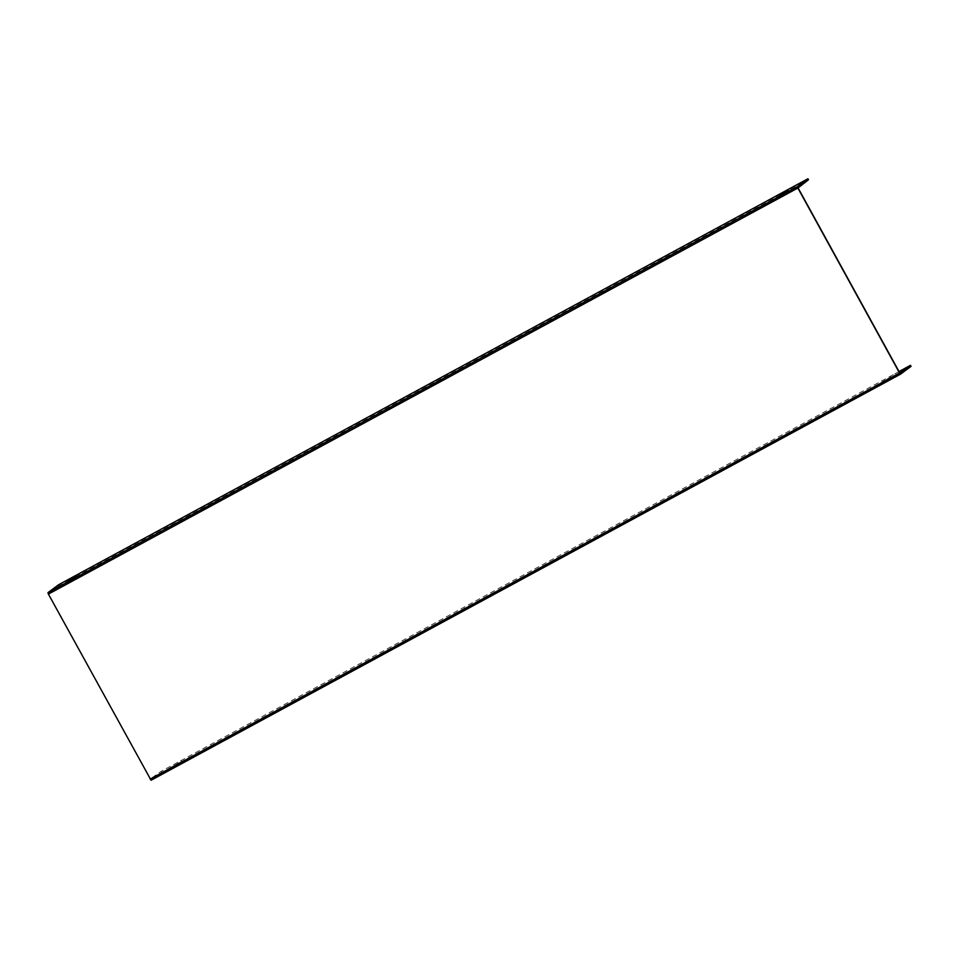 <?xml version="1.0" encoding="UTF-8"?>
<svg xmlns="http://www.w3.org/2000/svg" width="959" height="959" viewBox="0 0 959 959"><rect width="100%" height="100%" fill="white"/><g stroke="black" fill="none" stroke-linecap="round" stroke-linejoin="round"><path stroke-width="0.72" stroke-dasharray="4.79 3.6" d="M75.713 575.484L76.264 576.503L808.485 179.777M79.249 574.885L78.698 573.866M787.699 189.726L788.262 190.745M181.263 760.439L181.814 761.446L890.827 377.307L890.264 376.288L178.278 762.045L178.83 763.064L161.592 772.415L151.078 780.23M791.247 189.127L790.684 188.108M899.027 371.541L893.249 374.669L893.8 375.688L911.05 366.35M179.441 763.796L169 769.801L179.441 763.796L178.889 762.777L168.448 768.782L178.889 762.777M891.438 378.038L880.997 384.032L891.438 378.038L890.875 377.019L882.136 381.754L890.875 377.019M181.814 761.446L178.83 763.064M893.8 375.688L890.827 377.307M58.463 584.834L59.026 585.841L76.264 576.503M75.186 578.493L66.435 583.228L75.186 578.493L74.622 577.474M787.171 192.735L778.432 197.47L787.171 192.735L786.608 191.716M59.026 585.841L48.597 593.957L150.323 778.996L161.028 771.396L178.278 762.045M893.249 374.669L890.264 376.288M161.028 771.396L161.592 772.415M880.997 384.032L880.434 383.013M882.688 382.773L882.136 381.754M889.736 379.296L889.173 378.278M780.123 196.211L779.739 195.492M788.873 191.464L788.31 190.457M778.432 197.47L777.869 196.451M169 769.801L168.448 768.782M170.702 768.531L170.139 767.512M177.751 765.054L177.187 764.047M68.137 581.969L67.753 581.262M76.888 577.234L76.324 576.215M66.435 583.228L65.883 582.221M48.513 593.669L797.972 187.604M48.597 593.957L798.056 187.892M150.323 778.996L899.782 372.931M150.515 779.211L899.974 373.147L150.515 779.211"/><path stroke-width="1.44" d="M151.066 780.242L900.525 374.166L151.066 780.242L48.406 594.101L47.95 592.65L58.463 584.834L807.922 178.758L808.485 179.777L798.056 187.892L899.782 372.931L910.487 365.331L911.05 366.35L900.537 374.166L899.59 373.075L797.864 188.036L797.409 186.585L807.922 178.758M899.027 371.541L910.487 365.331M67.574 580.95L76.324 576.215L67.753 581.262M779.571 195.192L788.31 190.457L779.739 195.492M150.131 779.14L899.59 373.075M48.406 594.101L797.864 188.036M47.95 592.65L797.409 186.585"/></g></svg>
